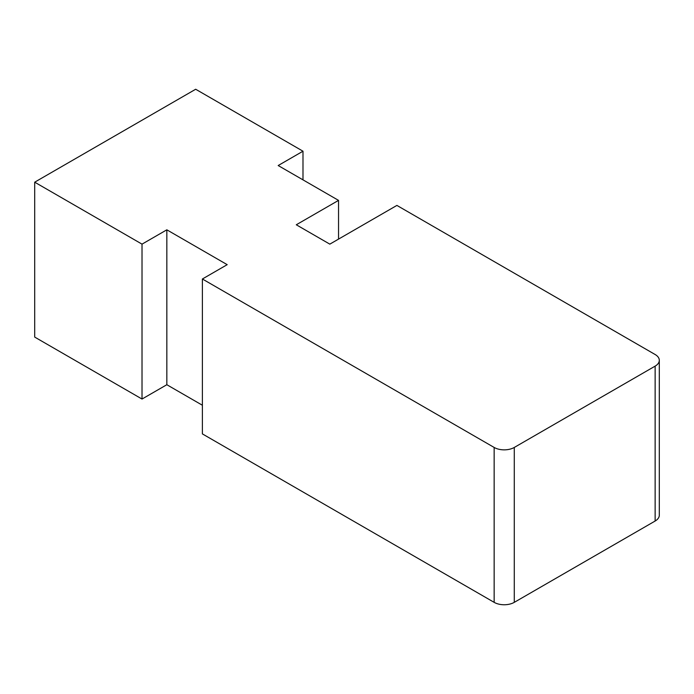 <?xml version="1.0" encoding="UTF-8"?>
<svg xmlns="http://www.w3.org/2000/svg" width="694" height="694" viewBox="0 0 694 694"><rect width="100%" height="100%" fill="white"/><g stroke="black" fill="none" stroke-linecap="round" stroke-linejoin="round"><path stroke-width="1.04" d="M278.181 165.536L338.542 200.384L296.286 224.778L329.824 244.141L396.899 205.415L655.136 354.513A14.227 8.215 180 0 1 659.3 360.316A14.227 8.215 180 0 1 655.136 366.128L514.28 447.448A14.227 8.215 180 0 1 494.154 447.448L202.388 278.997L227.198 264.666L166.838 229.818L142.018 244.141L34.7 182.184L195.673 89.248L302.992 151.205L278.181 165.536M338.542 239.109L338.542 200.384M659.3 360.316L659.3 515.217A14.227 8.215 180 0 1 655.136 521.029L514.28 602.349A14.227 8.215 180 0 1 494.154 602.349L202.388 433.897L202.388 278.997M202.388 405.244L166.838 384.719L166.838 229.818M166.838 384.719L142.018 399.041L142.018 244.141M142.018 399.041L34.7 337.084L34.7 182.184M302.992 179.859L302.992 151.205M655.136 521.029L655.136 366.128M514.28 602.349L514.28 447.448M494.154 602.349L494.154 447.448"/></g></svg>
